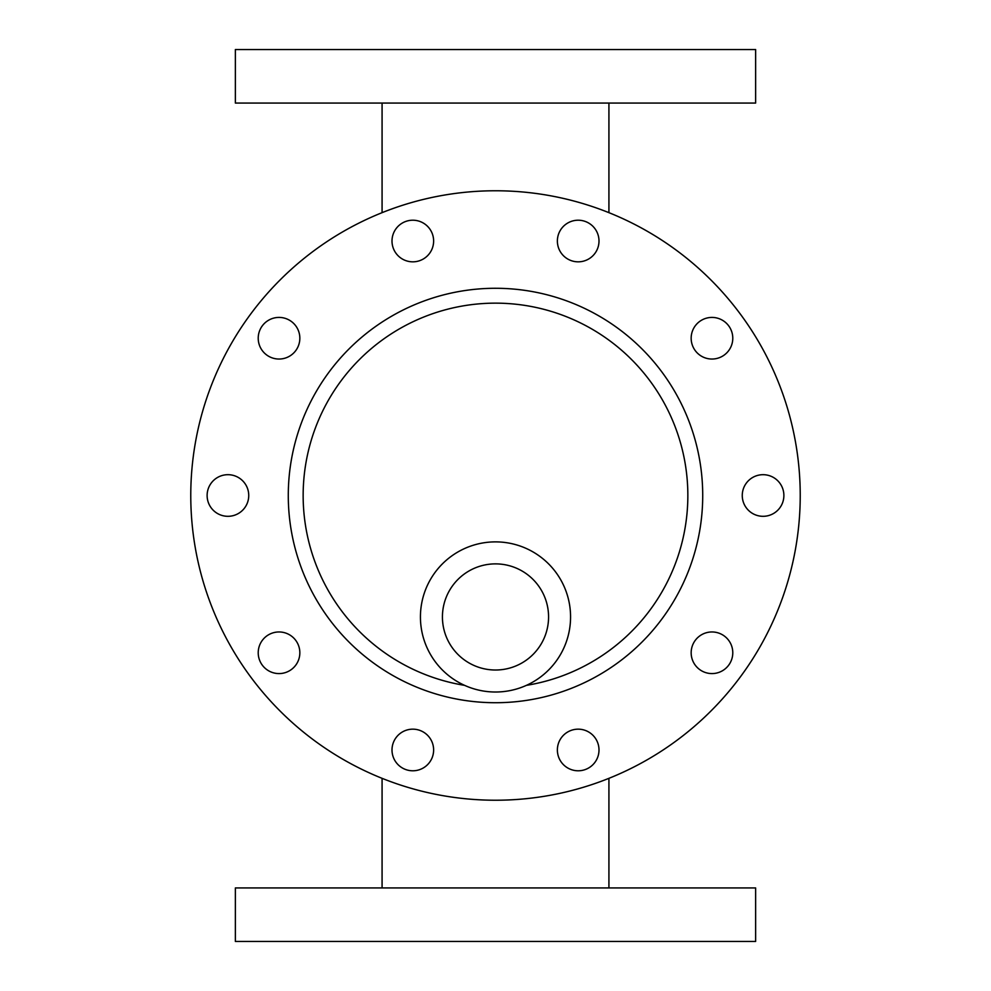 <?xml version="1.0" encoding="UTF-8"?>
<svg xmlns="http://www.w3.org/2000/svg" width="991" height="991" viewBox="0 0 991 991"><rect width="100%" height="100%" fill="white"/><g stroke="black" fill="none" stroke-linecap="round" stroke-linejoin="round"><path stroke-width="1.49" d="M392.002 241.024A20.811 20.811 0 0 1 423.219 223A20.811 20.811 0 0 1 423.219 259.047A20.811 20.811 0 0 1 392.002 241.024M691.161 338.228A20.811 20.811 0 0 1 722.377 320.204A20.811 20.811 0 0 1 722.377 356.252A20.811 20.811 0 0 1 691.161 338.228M207.119 495.5A20.811 20.811 0 0 1 238.336 477.476A20.811 20.811 0 0 1 238.336 513.524A20.811 20.811 0 0 1 207.119 495.5M691.161 652.772A20.811 20.811 0 0 1 722.377 634.748A20.811 20.811 0 0 1 722.377 670.796A20.811 20.811 0 0 1 691.161 652.772M557.376 749.976A20.811 20.811 0 0 1 588.592 731.953A20.811 20.811 0 0 1 588.592 768A20.811 20.811 0 0 1 557.376 749.976M258.217 338.228A20.811 20.811 0 0 1 289.434 320.204A20.811 20.811 0 0 1 289.434 356.252A20.811 20.811 0 0 1 258.217 338.228M557.376 241.024A20.811 20.811 0 0 1 588.592 223A20.811 20.811 0 0 1 588.592 259.047A20.811 20.811 0 0 1 557.376 241.024M258.217 652.772A20.811 20.811 0 0 1 289.434 634.748A20.811 20.811 0 0 1 289.434 670.796A20.811 20.811 0 0 1 258.217 652.772M742.259 495.5A20.811 20.811 0 0 1 773.476 477.476A20.811 20.811 0 0 1 773.476 513.524A20.811 20.811 0 0 1 742.259 495.5M392.002 749.976A20.811 20.811 0 0 1 423.219 731.953A20.811 20.811 0 0 1 423.219 768A20.811 20.811 0 0 1 392.002 749.976M495.5 563.879A53.068 53.068 0 0 1 541.458 643.481A53.068 53.068 0 0 1 449.542 643.481A53.068 53.068 0 0 1 495.5 563.879M495.5 541.879A75.068 75.068 0 0 1 560.51 654.481A75.068 75.068 0 0 1 430.49 654.481A75.068 75.068 0 0 1 495.5 541.879M464.581 685.351A192.353 192.353 0 0 1 303.779 479.991A192.353 192.353 0 0 1 495.5 303.147A192.353 192.353 0 0 1 687.221 479.991A192.353 192.353 0 0 1 526.419 685.351M495.5 887.936L755.638 887.936L755.638 941.45L235.363 941.45L235.363 887.936L495.5 887.936M755.638 103.064L235.363 103.064L235.363 49.55L755.638 49.55L755.638 103.064M288.282 495.5A207.218 207.218 0 0 1 599.109 316.042A207.218 207.218 0 0 1 599.109 674.958A207.218 207.218 0 0 1 288.282 495.5M495.5 190.768A304.733 304.733 0 0 1 759.403 647.866A304.733 304.733 0 0 1 231.597 647.866A304.733 304.733 0 0 1 495.5 190.768M608.92 887.936L608.92 778.344M382.08 887.936L382.08 778.344M382.08 103.064L382.08 212.656M608.92 103.064L608.92 212.656"/></g></svg>
